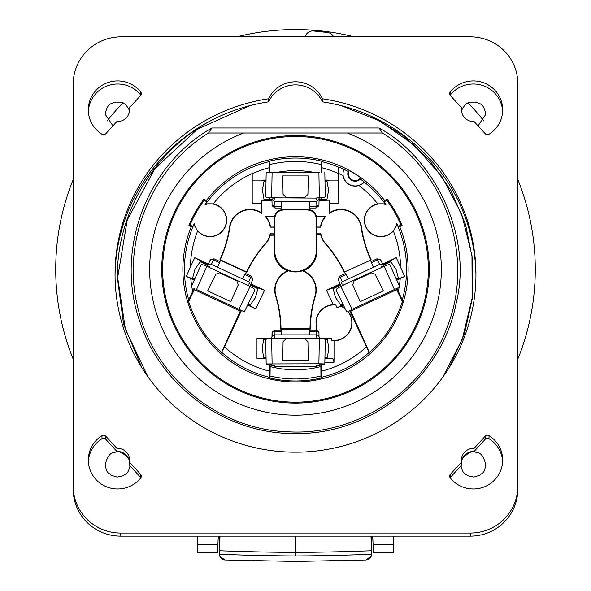 <?xml version="1.0" encoding="UTF-8"?>
<svg xmlns="http://www.w3.org/2000/svg" width="591" height="591" viewBox="0 0 591 591"><rect width="100%" height="100%" fill="white"/><g stroke="black" fill="none" stroke-linecap="round" stroke-linejoin="round"><path stroke-width="0.89" d="M428.327 269.326A132.827 132.827 0 0 0 295.5 136.499A132.827 132.827 0 0 0 162.673 269.326A132.827 132.827 0 0 0 295.5 402.161A132.827 132.827 0 0 0 428.327 269.326M399.745 226.693A112.63 112.63 0 0 1 295.5 381.956A112.63 112.63 0 0 1 191.255 226.693M206.355 200.497A112.63 112.63 0 0 1 384.645 200.497M161.742 269.326A133.758 133.758 0 0 1 295.5 135.568A133.758 133.758 0 0 1 429.258 269.326A133.758 133.758 0 0 1 295.5 403.084A133.758 133.758 0 0 1 161.742 269.326M441.322 269.326A145.822 145.822 0 0 1 295.5 415.155A145.822 145.822 0 0 1 243.765 132.99L347.235 132.99A145.822 145.822 0 0 1 441.322 269.326M211.947 127.974L379.045 127.974C433.757 157.524 473.243 235.469 456.171 303.19C441.699 377.723 371.222 434.171 297.096 433.521C228.518 435.235 161.432 388.531 139.912 321.8C114.307 250.392 146.893 164.601 211.947 127.974L208.557 132.99C149.819 169.115 120.143 244.977 138.774 311.354C155.403 378.203 218.833 429.494 287.684 431.77C356.462 436.121 424.501 391.205 447.498 326.247C474.691 256.959 445.843 171.619 382.421 132.99L347.235 132.99M208.557 132.99L243.765 132.99M379.045 127.974L382.421 132.99M249.978 105.612L197.409 129.185L154.923 168.598L127.264 219.882L117.668 277.519L125.432 329.497L147.979 376.829M442.932 376.947L462.273 339.264L472.157 297.953L471.958 255.452L461.704 214.289L442.061 176.798L414.239 145.135L379.895 120.985L341.022 105.612M449.13 367.705L464.452 334.026L472.497 297.79L472.844 260.661L465.516 224.321L450.837 190.302L429.561 160.205L402.626 135.176L371.244 116.279A180.447 177.706 -0 0 0 322.42 101.851A29.639 29.188 -0 0 0 295.5 84.875A29.639 29.188 -0 0 0 268.58 101.851A180.447 177.706 -0 0 0 219.763 116.272C158.846 143.96 116.597 209.391 117.35 277.519L123.578 324.223L141.788 367.572M115.053 276.027A180.447 177.706 180 0 1 219.763 116.272M475.947 276.027A180.447 177.706 -0 0 0 371.244 116.279M322.42 98.763A180.447 177.706 180 0 1 475.947 274.483A180.447 177.706 180 0 1 322.42 450.202A180.447 177.706 180 0 1 115.053 274.483A180.447 177.706 180 0 1 268.58 98.763A29.639 29.188 180 0 1 295.5 81.787A29.639 29.188 180 0 1 322.42 98.763L322.42 101.851M268.58 98.763L268.58 101.851M121.162 36.834L470.37 36.834A47.42 46.704 -0 0 1 517.79 83.538L517.79 486.341A47.42 46.704 -0 0 1 470.37 533.045L120.63 533.045A47.42 46.704 -0 0 1 73.21 486.341L73.21 84.055A47.952 47.221 -0 0 1 121.162 36.834M450.327 478.008A2.962 2.918 180 0 1 450.445 474.241L461.637 461.992A11.857 11.672 180 0 1 474.041 448.414L485.233 436.165A2.962 2.918 180 0 1 489.016 435.648A29.343 28.9 180 0 1 497.821 444.151A29.343 28.9 180 0 1 502.675 460.071A29.343 28.9 180 0 1 482.973 487.361A29.343 28.9 180 0 1 450.327 478.008M101.984 435.648A2.962 2.918 180 0 1 105.767 436.165L116.959 448.414A11.857 11.672 180 0 1 129.363 461.992L140.555 474.241A2.962 2.918 180 0 1 140.673 478.008A29.343 28.9 180 0 1 131.165 485.728A29.343 28.9 180 0 1 88.325 460.071A29.343 28.9 180 0 1 101.984 435.648L101.984 438.736A29.343 28.9 180 0 0 88.369 461.615M140.673 91.871A2.962 2.918 180 0 1 140.555 95.639L129.363 107.887A11.857 11.672 180 0 1 116.959 121.465L105.767 133.714A2.962 2.918 180 0 1 101.984 134.231A29.343 28.9 180 0 1 93.179 125.728A29.343 28.9 180 0 1 88.325 109.808A29.343 28.9 180 0 1 108.027 82.511A29.343 28.9 180 0 1 140.673 91.871L140.673 94.959A2.962 2.918 180 0 1 140.865 95.232M489.016 134.231A2.962 2.918 180 0 1 485.233 133.714L474.041 121.465A11.857 11.672 180 0 1 461.637 107.887L450.445 95.639A2.962 2.918 180 0 1 450.327 91.871A29.343 28.9 180 0 1 459.835 84.151A29.343 28.9 180 0 1 502.675 109.808A29.343 28.9 180 0 1 489.016 134.231M73.21 486.341L73.21 489.429A47.42 46.704 180 0 0 120.63 536.133L120.63 533.045M120.63 536.133L470.37 536.133A47.42 46.704 180 0 0 517.79 489.429L517.79 486.341M218.256 536.133L217.599 552.519L197.69 552.519L197.69 536.133M517.79 359.217A239.776 239.776 0 0 0 517.79 179.442M483.859 120.956A239.776 239.776 0 0 0 468.19 102.982M354.157 36.834A239.776 239.776 0 0 0 236.843 36.834M122.81 102.982A239.776 239.776 0 0 0 107.141 120.956M73.21 179.442A239.776 239.776 0 0 0 73.21 359.217M305.133 36.834A7.919 7.919 0 0 1 313.607 30.998L327.34 32.446A7.919 7.919 0 0 1 333.62 36.834M371.015 536.133L371.436 550.768L368.555 550.849C342.123 551.787 317.773 552.304 295.5 552.4C273.227 552.304 248.877 551.787 222.445 550.849L219.564 550.768L219.985 536.133M219.564 550.768L219.52 554.306C219.963 557.697 221.876 559.581 225.274 559.972L295.5 561.45L365.962 559.972L371.296 556.257L371.48 554.306C371.037 557.697 369.124 559.581 365.726 559.972L365.962 559.972M219.032 536.133L219.512 554.048M371.436 550.768L371.488 554.048M371.968 536.133L371.732 554.04M219.268 554.04L219.704 556.257L225.038 559.972M295.5 536.133L295.5 555.954C273.094 555.85 248.708 555.326 222.342 554.388L219.52 554.306M295.5 555.954C317.906 555.85 342.292 555.326 368.658 554.388L371.48 554.306M393.31 536.133L393.31 552.519L373.401 552.519L372.744 536.133M502.631 461.615A29.343 28.9 180 0 0 489.016 438.736A2.962 2.918 -0 0 0 485.233 439.253L474.041 451.502A11.857 11.672 -0 0 0 462.302 458.882C468.042 452.433 472.711 450.327 476.309 452.558C480.535 452.255 483.689 456.282 485.78 464.652C484.192 474.743 482.005 472.497 480.062 475.127L473.93 477.085L467.636 475.718C465.449 473.288 463.492 475.733 460.943 465.841L450.445 477.329L450.445 474.241M461.637 461.992L461.637 465.08L460.943 465.841M462.302 458.882A11.857 11.672 -0 0 0 461.586 461.615M450.135 477.735A2.962 2.918 180 0 1 450.445 477.329M474.041 451.502L474.041 448.414M461.416 110.731C467.222 99.473 470.872 102.834 475.149 101.999C478.998 104.031 483.468 101.866 485.78 114.314L478.045 125.846M461.637 107.887L461.637 110.975A11.857 11.672 -0 0 0 461.586 111.352M450.135 95.232A2.962 2.918 180 0 1 450.327 94.959A29.343 28.9 180 0 1 482.226 85.355A29.343 28.9 180 0 1 502.631 111.352M129.584 110.731C123.778 99.473 120.128 102.834 115.851 101.999C112.002 104.031 107.532 101.866 105.22 114.314L112.955 125.846M129.414 111.352A11.857 11.672 -0 0 0 129.363 110.975L129.363 107.887M88.369 111.352A29.343 28.9 180 0 1 108.774 85.355A29.343 28.9 180 0 1 140.673 94.959M129.414 461.615A11.857 11.672 -0 0 0 128.698 458.882C122.958 452.433 118.289 450.327 114.691 452.558C110.465 452.255 107.311 456.282 105.22 464.652C106.808 474.743 108.995 472.497 110.938 475.127L117.07 477.085L123.364 475.718C125.551 473.288 127.508 475.733 130.057 465.841L129.363 465.08L129.363 461.992M128.698 458.882A11.857 11.672 -0 0 0 116.959 451.502L105.767 439.253A2.962 2.918 -0 0 0 101.984 438.736M116.959 448.414L116.959 451.502M140.865 477.735A2.962 2.918 0 0 0 140.555 477.329L130.057 465.841M194.195 223.501A111.189 111.189 0 0 0 192.865 226.56L190.058 224.935A114.403 114.403 0 0 1 204.235 200.342L203.991 199.137L206.806 200.755L207.042 201.959A111.189 111.189 0 0 0 205.07 204.634A16.304 16.304 0 0 1 225.806 215.619A16.304 16.304 0 0 1 214.09 235.942A16.304 16.304 0 0 1 194.195 223.501L194.151 223.9C193.826 224.484 194.986 226.833 197.63 230.926A105.139 105.139 0 0 0 190.391 266.962L194.72 257.676L208.002 264.598L200.526 261.119L200.777 262.072M252.416 180.115L260.949 180.115L260.949 203.238L252.224 203.238L252.224 173.51A105.139 105.139 0 0 0 213.211 203.888C208.342 203.659 205.734 203.829 205.387 204.405L205.07 204.634M321.186 172.409L321.297 161.07A111.293 111.293 0 0 0 269.703 161.07L269.282 161.594L269.186 167.733A104.954 104.954 0 0 0 252.416 173.628M321.297 161.07L321.718 161.594A110.879 110.879 0 0 1 338.687 167.209L338.584 173.628A104.954 104.954 0 0 0 321.814 167.733L321.718 161.594M338.776 203.238L330.051 203.238L330.051 180.115L338.584 180.115L338.776 203.238L338.687 167.209M343.829 169.336L343.903 169.307A111.115 111.115 0 0 1 348.151 171.479L349.281 170.563A112.46 112.46 0 0 1 360.695 177.692L360.37 179.11A111.115 111.115 0 0 1 364.182 181.984L364.189 182.05C364.167 182.685 362.431 183.838 358.981 185.522A12.308 12.308 0 0 1 342.994 175.534C343.002 171.7 343.275 169.632 343.829 169.336A111.064 111.064 0 0 0 338.872 167.083M358.981 185.522A105.139 105.139 0 0 1 377.789 203.888C382.658 203.659 385.266 203.829 385.613 204.405L385.93 204.634A111.189 111.189 0 0 0 383.958 201.959L384.194 200.755L387.009 199.137A115.326 115.326 0 0 1 402.102 225.334L399.294 226.951L398.135 226.56A111.189 111.189 0 0 0 396.805 223.501A16.304 16.304 0 0 1 376.91 235.942A16.304 16.304 0 0 1 365.194 215.619A16.304 16.304 0 0 1 385.93 204.634M396.967 288.356L402.257 299.955A111.064 111.064 0 0 0 396.849 223.9L396.805 223.501M402.257 299.955L402.382 301.565C395.401 322.546 384.423 339.515 369.441 352.458L369.212 352.406A111.064 111.064 0 0 1 321.563 377.294L321.659 371.155A105.139 105.139 0 0 0 366.509 346.858L369.212 352.406M320.832 364.632L320.972 378.041L321.563 377.294M320.972 378.041A111.655 111.655 0 0 1 270.028 378.041L269.437 377.294L269.341 364.625M240.707 310.12L221.559 352.458L224.491 346.858A105.139 105.139 0 0 0 269.341 371.155M221.559 352.458C206.577 339.515 195.599 322.546 188.618 301.565L194.786 288.711M194.033 288.356L188.743 299.955L188.618 301.565M192.865 226.56L191.706 226.951L188.898 225.334A115.326 115.326 0 0 1 203.991 199.137M204.235 200.342L207.042 201.959M213.211 203.888A16.526 16.526 0 0 1 224.462 228.385A16.526 16.526 0 0 1 197.63 230.926M252.224 203.238L252.224 173.51M269.814 172.409L269.703 161.07M269.186 172.409L269.186 167.733M266.039 180.056L260.949 180.115M260.949 180.24L266.031 180.543M264 180.543L264.672 181.304M264.672 199.086L264.059 199.832L260.949 200.142L261.377 200.142L261.71 213.344A20.419 20.419 0 0 0 229.862 227.173A119.596 119.596 0 0 1 220.251 259.752L246.521 272A119.596 119.596 0 0 1 265.3 243.699A20.419 20.419 0 0 0 270.264 233.076L270.176 235.196L274.01 235.196L274.342 233.076L270.264 233.076M266.016 181.304L263.978 181.304L262.411 190.125L263.978 199.086L271.926 199.086M314.153 172.409A98.697 98.697 0 0 0 276.847 172.409M321.297 164.579A107.88 107.88 0 0 0 269.703 164.579M316.754 198.088L271.661 197.808C268.078 197.763 266.113 197.364 265.751 196.626L266.172 172.409L319.524 172.409M321.814 167.733L321.814 172.409M338.584 180.115L338.584 173.628M242.554 278.937L245.272 273.374L251.212 276.145L252.941 279.1L250.488 284.936M257.262 288.408L258.156 287.987L250.68 284.5L258.178 288.002L264.524 290.225L250.946 283.894M264.524 290.225L255.807 308.916L247.895 304.498M247.607 305.089L255.807 308.916M241.46 310.474L224.491 346.858M264.34 357.356L263.712 358.109L256.989 358.774L266.068 358.774M256.989 358.774L256.989 338.155L263.712 338.82L264.34 339.574M271.882 338.155L256.989 338.155M272.281 331.965L275 330.243L274.992 331.226L272.281 331.965L271.971 336.781L272.037 333.191M275 330.243L281.567 330.243L281.648 334.861M309.352 334.861L309.433 330.243L316.03 330.243L316.03 322.679L316.244 329.615M340.054 283.894L326.476 290.225L333.228 304.697A18.003 18.003 0 0 0 316.03 322.679M338.059 279.1L339.788 276.145L340.268 277.209L338.059 279.1L340.512 284.936M339.788 276.145L345.728 273.374L348.446 278.937M373.512 267.243L370.993 261.591L376.94 258.821L380.308 259.39L382.702 264.007L396.28 257.676L404.687 276.477L396.524 279.587M377.789 203.888A16.526 16.526 0 0 0 366.538 228.385A16.526 16.526 0 0 0 393.37 230.926C396.014 226.826 397.174 224.484 396.849 223.9M316.872 216.653L325.877 216.321L316.407 216.321L316.99 218.101L316.658 233.076L320.736 233.076A20.419 20.419 0 0 0 325.7 243.699A119.596 119.596 0 0 1 344.479 272L371.185 259.907A119.264 119.264 0 0 1 361.47 227.129A20.744 20.744 0 0 0 329.623 212.723L329.623 200.142L330.051 200.142L319.044 199.832M344.324 272.436A119.264 119.264 0 0 0 325.456 243.92A20.744 20.744 0 0 1 320.573 234.066L320.736 233.076M274.01 235.196L274.01 250.806A21.49 21.49 0 0 0 287.721 270.841L288.674 270.833A21.158 21.158 0 0 0 302.326 270.833L303.279 270.841A21.49 21.49 0 0 0 316.99 250.806L316.99 234.066L320.573 234.066M303.279 270.841A20.744 20.744 0 0 1 315.358 296.091L315.04 295.995A20.419 20.419 0 0 0 302.326 270.833M287.721 270.841A20.744 20.744 0 0 0 275.642 296.091A117.262 117.262 0 0 1 280.673 329.084L310.327 329.084A117.262 117.262 0 0 1 315.358 296.091M261.377 212.723A20.744 20.744 0 0 0 229.53 227.129A119.264 119.264 0 0 1 219.815 259.907L246.676 272.436A119.264 119.264 0 0 1 265.544 243.92A20.744 20.744 0 0 0 270.176 235.196M210.691 259.39L214.06 258.821L213.558 259.877L210.691 259.39L208.298 264.007L194.72 257.676M214.06 258.821L220.007 261.591L217.488 267.243M244.755 274.423L250.732 277.209L251.212 276.145M248.693 281.796L250.732 277.209L252.941 279.1M249.749 304.528L250 305.473M250.348 304.801L255.497 297.465L257.861 288.689L250.385 285.202M270.168 364.632L270.028 378.041M320.832 366.56A100.477 100.477 0 0 1 270.168 366.56M316.54 365.807L316.532 366.479L274.468 366.479L274.46 365.807M323.632 338.82L327.288 338.82L326.66 339.574M266.046 357.356L263.682 357.356L262.116 348.439L263.682 339.574L265.787 339.574M319.133 338.37L331.817 338.37L327.288 338.82M316.532 366.479L316.532 365.807L319.524 365.807L319.524 364.64L324.828 364.499L324.828 363.945L318.896 363.805L266.172 363.945L266.172 364.499L271.476 364.64L271.476 365.807L274.468 365.807L274.468 366.479M316.074 334.861L316.119 329.615L318.948 332.445L316.008 331.226L309.418 331.226M333.228 304.697L335.784 304.986A17.782 17.782 0 0 0 316.244 322.679M343.105 304.498L337.092 307.793L335.784 304.986M341 305.473L341.251 304.528M333.738 288.408L332.844 287.987L340.32 284.5L332.844 287.987M326.476 290.225L332.822 288.002M340.652 304.801L335.503 297.465L333.139 288.689L340.615 285.202L338.754 286.074L339.293 287.285M345.24 308.871A17.782 17.782 0 0 0 340.601 306.153L337.092 307.793M334.033 340.46L331.817 340.46L334.033 340.46A17.782 17.782 0 0 0 347.715 311.324M331.817 340.46L331.817 338.37M340.601 306.153L343.393 305.089M350.293 310.12L369.441 352.458M349.54 310.474L366.509 346.858M371.473 262.663L377.442 259.877L376.94 258.821M379.644 264.384L377.442 259.877L380.308 259.39M383.204 265.027L380.848 260.203M390.223 262.072L390.474 261.119L382.998 264.598L396.28 257.676M397.743 278.184L398.63 278.605M396.214 278.893L398.334 277.91L396.022 269.245L390.821 261.791L383.345 265.278L385.206 264.406L385.79 265.603M396.797 280.193L404.687 276.477M402.382 301.565L396.657 289.656L350.736 311.065M396.214 288.711L396.657 289.656M383.958 201.959L386.765 200.342L387.009 199.137M398.135 226.56L400.942 224.935A114.403 114.403 0 0 0 386.765 200.342M402.102 225.334L400.942 224.935M343.903 169.307A12.152 12.152 0 0 0 364.182 181.984M348.151 171.479A7.41 7.41 0 0 0 360.37 179.11M349.281 170.563A6.737 6.737 0 0 0 351.615 179.531A6.737 6.737 0 0 0 360.695 177.692M343.135 285.128L384.128 266.319C387.393 264.849 389.343 264.376 389.979 264.894L399.834 287.019L351.482 309.566M346.673 311.812L336.057 290.041C336.065 289.213 337.69 288.024 340.911 286.472L343.245 285.387L341.014 286.192L340.571 285.084L341.768 282.047L380.19 264.133C382.451 264.014 383.655 264.694 383.81 266.164L383.943 266.408M381.668 267.162L383.847 266.223M381.129 266.053L381.454 266.726M342.943 284.692L342.632 283.998M360.222 301.624L352.701 284.736L354.157 280.851L371.303 272.85L375.219 274.239L383.323 290.853L360.222 301.624M324.865 362.231L334.011 362.231L334.018 340.682A18.003 18.003 0 0 0 347.922 311.228M345.018 308.421A18.003 18.003 0 0 0 341.14 306.145M321.659 364.625L321.659 371.155M320.972 375.987A109.66 109.66 0 0 1 270.028 375.987M326.66 357.356L327.288 358.109L332.962 358.671L324.932 358.671M334.011 362.231L332.962 358.671M324.954 357.356L327.318 357.356L328.884 348.439L327.318 339.574L325.213 339.574M266.172 363.945L265.751 339.744L266.172 364.499M265.751 339.744C266.113 338.916 268.078 338.48 271.661 338.421L319.125 338.266C319.376 336.478 318.571 335.348 316.695 334.861L274.305 334.861C272.2 335.747 271.387 336.877 271.875 338.266L274.239 338.333C274.32 333.856 274.32 333.849 274.246 338.311M316.754 338.311C316.68 333.849 316.68 333.856 316.761 338.333L319.339 338.421C322.922 338.48 324.887 338.916 325.249 339.744L324.828 363.945M324.828 364.499L325.249 339.744M308.243 360.303L282.757 360.303L283.074 341.701L286.044 338.791L304.956 338.791L307.926 341.701L308.243 360.303M308.243 360.17L282.757 360.17M240.264 311.065L194.343 289.656M194.203 280.193L186.313 276.477L192.37 278.605L193.257 278.184M190.391 266.962L186.313 276.477M194.786 278.893L192.666 277.91L194.978 269.245L200.179 261.791L207.655 265.278L205.794 264.406L205.21 265.603M252.202 295.67L244.327 311.812L195.976 289.265M251.707 287.285L252.246 286.074M210.152 260.203L207.796 265.027M191.166 287.019L201.021 264.894C201.657 264.376 203.607 264.849 206.872 266.319L249.904 286.391M247.865 285.128L250.089 286.472C253.31 288.024 254.935 289.213 254.943 290.041L244.327 311.812M209.332 267.162L207.19 266.164C207.256 264.761 208.468 264.088 210.81 264.133L249.232 282.047L250.429 285.084M248.368 283.998L248.057 284.692M209.546 266.726L209.871 266.053M207.677 290.853L215.781 274.239L219.697 272.85L236.843 280.851L238.299 284.736L230.778 301.624L207.677 290.853M271.971 200.475L261.71 200.475L261.71 213.344M319.029 200.475L329.623 200.142M271.949 199.366L272.096 205.794L275.007 208.032L281.552 208.032L281.671 201.457M318.904 205.794L315.993 208.032L316.008 206.473L318.948 205.358L319.051 199.366M281.582 206.473L274.992 206.473L272.052 205.358L272.096 205.794M316.99 218.101L316.244 218.847L316.244 250.806A20.744 20.744 0 0 1 295.5 271.55A20.744 20.744 0 0 1 274.756 250.806L274.756 218.847C275.199 213.366 278.169 210.403 283.643 209.953L283.229 209.539C278.76 209.775 275.879 212.036 274.593 216.321L274.01 218.101L274.342 233.076M274.342 227.143L270.264 227.143A20.419 20.419 0 0 0 265.123 216.321L265.854 216.653A20.744 20.744 0 0 1 270.427 226.154L270.264 227.143M274.593 216.321L265.123 216.321M283.229 209.539L307.771 209.539L307.357 209.953L283.643 209.953M316.407 216.321C315.121 212.036 312.24 209.775 307.771 209.539M325.877 216.321A20.419 20.419 0 0 0 320.736 227.143L316.658 227.143M371.185 259.907L344.479 272M370.749 259.752A119.596 119.596 0 0 1 361.138 227.173A20.419 20.419 0 0 0 329.29 213.344L329.29 200.475M315.993 208.032L309.448 208.032L309.329 201.457M274.904 201.457L275.007 208.032M324.828 172.409L325.249 196.626C324.887 197.364 322.922 197.763 319.339 197.808L316.769 197.808L319.125 198.088L319.066 199.211L316.695 201.457L274.305 201.457L271.934 199.211M274.246 198.088L271.875 198.022M274.268 199.315L274.254 198.569M316.746 198.569L316.732 199.315M308.243 175.911L307.926 194.395L304.956 197.305L286.044 197.305L283.074 194.395L282.757 175.911L308.243 175.911M329.623 212.723L329.29 213.344M316.658 233.076L316.99 234.066M288.674 270.833A20.419 20.419 0 0 0 275.96 295.995A117.587 117.587 0 0 1 281.006 328.751L309.994 328.751A117.587 117.587 0 0 1 315.04 295.995M246.521 272L246.676 272.436M219.815 259.907L220.251 259.752M274.01 226.154L270.427 226.154M265.854 216.653L274.128 216.653M316.244 218.847C315.801 213.366 312.831 210.403 307.357 209.953M316.99 226.154L320.573 226.154A20.744 20.744 0 0 1 325.146 216.653M320.573 226.154L320.736 227.143M324.984 181.304L327.022 181.304L328.589 190.125L327.022 199.086L319.074 199.086L321.127 199.086L321.157 197.749M326.328 199.086L326.941 199.832M324.969 180.543L327.022 180.543L326.328 181.304M327.022 180.543L330.051 180.24M330.051 180.115L324.961 180.056M269.843 197.749L269.873 199.086M190.058 224.935L188.898 225.334M470.37 533.045L470.37 536.133M393.31 544.725L372.965 544.725M485.233 436.165L485.233 439.253M489.016 438.736L489.016 435.648M450.327 94.959L450.327 91.871M197.69 544.725L218.035 544.725M140.555 474.241L140.555 477.329M105.767 439.253L105.767 436.165M205.387 204.405A111.064 111.064 0 0 1 252.128 167.083M269.282 161.594A110.879 110.879 0 0 0 252.313 167.209M385.613 204.405A111.064 111.064 0 0 0 364.189 182.05M221.788 352.406A111.064 111.064 0 0 0 269.437 377.294M188.743 299.955A111.064 111.064 0 0 1 194.151 223.9M400.609 266.962A105.139 105.139 0 0 0 393.37 230.926M338.776 173.51A105.139 105.139 0 0 1 342.994 175.534M263.712 338.82L267.368 338.82M318.948 332.438L319.029 336.781L318.948 332.445L316.119 329.608M274.926 334.861L274.992 331.226L281.582 331.226M342.307 281.796L340.268 277.209L346.245 274.423M398.319 291.267A105.139 105.139 0 0 0 399.08 287.374M399.324 285.881A105.139 105.139 0 0 0 400.225 278.59M384.128 266.319L394.456 289.524M352.044 309.3L340.911 286.472M324.939 358.109L327.288 358.109M319.339 338.421L318.896 363.805M272.104 363.805L271.661 338.421M263.712 358.109L266.061 358.109M194.476 279.587L192.37 278.605M192.681 291.267A105.139 105.139 0 0 1 191.92 287.374M191.676 285.881A105.139 105.139 0 0 1 190.775 278.59M211.356 264.384L213.558 259.877L219.527 262.663M250.089 286.472L238.956 309.3M196.544 289.524L206.872 266.319M271.956 199.832L264.059 199.832M316.096 201.457L316.008 206.473L309.418 206.473M271.661 197.808L272.104 172.409M318.896 172.409L319.339 197.808M316.99 250.806L316.244 250.806M274.01 250.806L274.756 250.806M274.01 218.101L274.756 218.847M274.025 234.006L270.419 234.006M342.773 303.818L340.66 304.801M250.34 304.801L248.227 303.818"/></g></svg>
